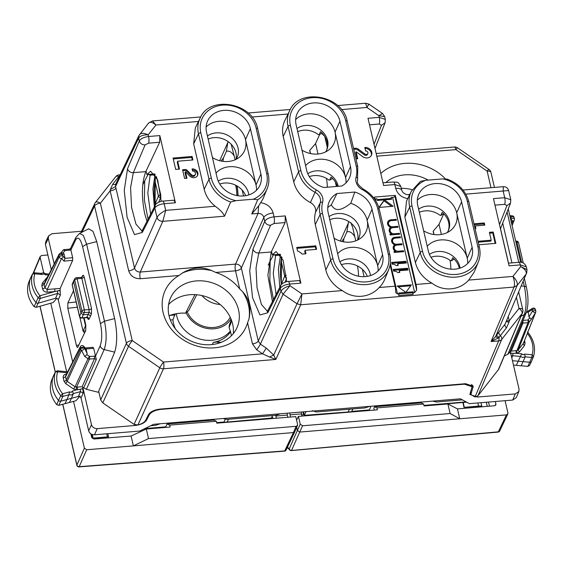 <?xml version="1.0" encoding="UTF-8"?>
<svg xmlns="http://www.w3.org/2000/svg" width="564" height="564" viewBox="0 0 564 564"><rect width="100%" height="100%" fill="white"/><g stroke="black" fill="none" stroke-linecap="round" stroke-linejoin="round"><path stroke-width="0.85" d="M350.794 203.266L354.812 192.049L336.934 193.537L331.301 204.88C333.345 208.327 335.827 209.857 338.731 209.477C341.523 209.385 345.542 207.312 350.794 203.266A22.934 19.557 -155.8 0 1 367.129 220.235A22.934 19.557 -155.8 0 1 361.461 237.578A22.934 19.557 -155.8 0 1 349.877 242.132A22.934 19.557 -155.8 0 1 334.078 238.234M354.812 192.049A22.934 19.557 -155.8 0 1 372.036 209.307L367.129 220.235L377.661 265.63A22.934 19.557 -155.8 0 1 378.12 270.924M336.934 193.537A22.934 19.557 -155.8 0 0 329.2 201.736A22.934 19.557 -155.8 0 0 328.213 212.945L338.745 258.34A22.934 19.557 -155.8 0 0 358.908 276.289A22.934 19.557 -155.8 0 0 381.574 265.912A22.934 19.557 -155.8 0 0 382.568 254.702L372.036 209.307M323.884 187.502A22.934 19.557 -155.8 0 1 306.654 170.243L296.121 124.848A22.934 19.557 -155.8 0 1 297.115 113.639A22.934 19.557 -155.8 0 1 319.781 103.254A22.934 19.557 -155.8 0 1 339.951 121.211L350.477 166.606A22.934 19.557 -155.8 0 1 349.49 177.815A22.934 19.557 -155.8 0 1 341.756 186.014L323.884 187.502M327.754 207.651A22.934 19.557 -155.8 0 1 331.301 204.88M329.066 216.625A18.943 16.152 -155.8 0 1 337.744 213.544A18.943 16.152 -155.8 0 1 355.658 220.891A18.943 16.152 -155.8 0 1 358.873 237.895A18.943 16.152 -155.8 0 1 357.682 240.017M305.575 165.605A22.934 19.557 -155.8 0 1 319.005 159.274A22.934 19.557 -155.8 0 1 345.57 177.533A22.934 19.557 -155.8 0 1 346.028 182.828M350.477 166.606L345.57 177.533L335.044 132.138A22.934 19.557 -155.8 0 1 329.369 149.481A22.934 19.557 -155.8 0 1 317.786 154.035A22.934 19.557 -155.8 0 1 301.987 150.137M295.663 119.554A22.934 19.557 -155.8 0 1 308.473 113.879A22.934 19.557 -155.8 0 1 335.044 132.138L339.951 121.211M337.667 253.701A22.934 19.557 -155.8 0 1 351.09 247.37A22.934 19.557 -155.8 0 1 377.661 265.63L382.568 254.702M329.792 219.748A18.943 16.152 -155.8 0 1 335.608 218.296A18.943 16.152 -155.8 0 1 357.611 240.06M283.213 136.446A31.309 26.698 -155.8 0 1 284.89 120.449L289.706 110.607A30.942 26.388 -155.8 0 0 288.049 126.421L298.582 171.816L293.745 181.841L283.213 136.446L288.049 126.421A1.995 0.874 166.9 0 1 290.375 125.328L300.901 170.723A1.995 0.874 166.9 0 0 298.582 171.816A30.942 26.388 -155.8 0 0 315.05 192.303L316.312 189.892A28.947 24.689 -155.8 0 1 300.901 170.723M280.682 285.596L280.294 288.373C281.817 286.096 284.926 284.658 289.628 284.059L290.016 285.751L301.937 293.936L342.341 290.58A31.309 26.698 -155.8 0 1 325.83 269.937L315.304 224.542A31.309 26.698 -155.8 0 1 315.459 212.572A9.574 8.164 -155.8 0 0 310.411 202.575A31.309 26.698 -155.8 0 1 293.745 181.841M342.341 290.58C353.741 299.336 369.723 298.011 379.184 287.52L395.061 286.202A7.974 2.263 85.3 0 1 395.702 291.771L395.794 292.624L397.514 293.992L398.945 293.872A7.974 2.263 85.3 0 1 398.685 295.536L412.975 294.352A7.974 2.263 85.3 0 0 413.236 292.688L414.66 292.568L392.586 197.414L391.162 197.534L390.732 198.486L377.076 199.614M377.788 208.828A1.995 0.874 -13.1 0 1 379.304 209.329C377.055 200.558 371.584 193.734 362.892 188.848L362.377 189.659A28.947 24.689 -155.8 0 1 377.788 208.828L388.321 254.223A28.947 24.689 -155.8 0 1 366.537 281.866A28.947 24.689 -155.8 0 1 332.993 258.82A1.995 0.874 166.9 0 0 330.666 259.912A30.942 26.388 -155.8 0 0 358.309 284.207A30.942 26.388 -155.8 0 0 388.765 269.437L384.613 279.575A31.309 26.698 -155.8 0 1 379.184 287.52M339.888 261.816A18.943 16.152 -155.8 0 1 348.277 258.939A18.943 16.152 -155.8 0 1 370.499 275.556M307.803 173.719A18.943 16.152 -155.8 0 1 316.185 170.85A18.943 16.152 -155.8 0 1 338.217 186.31M296.974 128.529A18.943 16.152 -155.8 0 1 305.653 125.455A18.943 16.152 -155.8 0 1 323.567 132.794A18.943 16.152 -155.8 0 1 326.789 149.798A18.943 16.152 -155.8 0 1 325.597 151.927M341.41 264.713A18.943 16.152 -155.8 0 1 346.141 263.698A18.943 16.152 -155.8 0 1 367.326 276.346M414.66 292.568L416.662 290.03A7.974 2.263 85.3 0 0 416.02 284.46L395.35 195.356L374.39 197.097L374.961 199.571M390.105 264.854L395.061 286.202M415.386 262.5C417.649 271.298 423.148 278.179 431.897 283.142C443.297 291.891 459.286 290.566 468.74 280.082L474.169 272.137L478.321 261.999A30.942 26.388 -155.8 0 1 447.865 276.762A30.942 26.388 -155.8 0 1 420.229 252.468L415.386 262.5L404.86 217.098L406.531 201.101L411.353 191.267L420.455 181.368L425.432 180.332L442.761 178.894A28.947 24.689 -155.8 0 1 467.344 201.39A1.995 0.874 -13.1 0 1 468.86 201.884C465.864 190.949 458.511 183.314 446.808 178.978M369.519 124.813L379.234 124.002A4.984 1.417 -94.7 0 0 379.248 117.347L368.003 118.285L383.598 185.493L394.842 184.562L400.891 186.494C397.119 180.565 397.726 182.736 393.362 181.968A4.984 1.417 85.3 0 1 394.842 184.562L395.731 188.397A7.974 3.497 -13.1 0 1 401.794 190.392L400.891 186.487M355.947 158.879L357.717 158.731L356.103 151.744L362.652 156.595A5.985 5.104 -155.8 0 0 371.493 155.149A5.985 5.104 -155.8 0 0 370.47 149.784A5.985 5.104 -155.8 0 0 364.816 147.465L365.627 150.955A1.995 1.699 -155.8 0 1 367.848 153.514A1.995 1.699 -155.8 0 1 364.901 154L358.351 149.15A3.99 3.398 -155.8 0 0 355.292 148.254L353.515 148.403M379.234 124.002L381.476 125.271L385.071 122.811L385.332 119.413L379.248 117.347L378.86 115.662L366.945 107.47L365.627 103.24L337.667 105.56M198.472 121.464L155.925 125.004L152.506 120.943L148.6 123.044L138.857 135.656M258.643 205.916L262.965 198.916L267.117 188.778A30.942 26.388 -155.8 0 1 257.685 199.776L251.741 213.939L258.643 205.916L258.072 213.418C261.033 213.418 262.951 214.75 263.832 217.415L264.742 221.342C266.243 218.952 269.338 217.457 274.034 216.851L285.285 215.913L300.873 283.128L289.628 284.059A4.984 1.417 -94.7 0 0 288.148 281.471L299.28 280.548M315.777 245.855L316.587 249.344L305.159 250.296L305.97 253.793L302.156 254.103A12.965 11.054 -155.8 0 0 297.538 250.931L296.727 247.441L315.777 245.855L315.354 246.806L296.932 248.336M301.937 293.936L300.69 304.772L297.024 303.777L301.937 293.936M468.74 280.082L512.951 276.409C514.537 280.745 514.911 284.291 514.072 287.048L517.139 285.49L514.072 287.048M309.326 176.617A18.943 16.152 -155.8 0 1 314.049 175.601A18.943 16.152 -155.8 0 1 328.636 179.867L329.658 180.198L331.054 177.096A18.943 16.152 -155.8 0 1 337.328 186.381M297.7 131.659A18.943 16.152 -155.8 0 1 303.524 130.206A18.943 16.152 -155.8 0 1 318.103 134.472L319.132 134.803L320.521 131.701A18.943 16.152 -155.8 0 1 326.478 150.44M341.474 109.585L366.945 107.47C368.786 104.037 369.3 103.261 368.482 105.144M378.86 115.662L382.54 113.491L384.683 116.635L378.86 115.662M409.408 195.243L408.343 194.573M395.35 195.356L394.92 196.307A1.995 0.874 166.9 0 1 392.586 197.414M391.162 197.534L391.564 199.275L384.422 199.875L377.274 200.467L376.872 198.718L375.441 198.838L375.976 201.165M374.792 198.831A1.995 0.874 166.9 0 0 375.441 198.838M139.308 134.923C140.824 132.878 143.785 132.843 148.184 134.824L155.925 125.004C152.315 122.021 149.791 121.493 148.367 123.431M224.5 216.202L230.676 202.025A30.942 26.388 -155.8 0 1 209.025 179.253L204.182 189.278C205.789 195.87 209.463 201.531 215.201 206.262C220.193 209.794 223.295 213.114 224.5 216.202L162.799 221.328C159.859 221.285 157.927 219.967 157.025 217.359L134.514 268.041A4.984 2.185 166.9 0 1 128.698 270.791C130.488 276.05 134.338 278.694 140.246 278.729L178.964 275.514L182.32 273.068C192.225 267.223 202.032 266.405 211.754 270.621L215.779 272.454A44.373 37.837 -155.8 0 1 217.908 273.202A44.373 37.837 -155.8 0 1 239.707 288.867L242.668 291.814C249.168 298.645 251.269 307.697 248.978 318.984L247.568 322.756A44.373 37.837 -155.8 0 1 193.071 344.759A44.373 37.837 -155.8 0 1 162.876 311.511A44.373 37.837 -155.8 0 1 178.964 275.514M204.182 189.278L193.656 143.883L195.327 127.887L200.149 118.052A30.942 26.388 -155.8 0 0 198.493 133.858L193.656 143.883M138.871 135.628L115.634 184.336L115.564 186.472L138.631 138.124C140.189 135.861 143.376 134.761 148.184 134.824L148.579 136.509A4.984 1.417 85.3 0 1 148.558 143.164L159.647 142.248L159.823 135.579L175.418 202.786L164.173 203.724L165.71 210.372L162.799 221.328C159.845 221.314 157.913 219.995 157.003 217.394L154.832 208.031C156.362 205.754 159.471 204.323 164.173 203.724A4.984 1.417 -94.7 0 0 162.693 201.129L173.825 200.206M177.674 161.226L179.5 169.087L175.686 169.404L173.056 158.054L192.105 156.468L192.916 159.964L177.674 161.226L177.251 162.178L178.858 169.137M195.37 174.311A2.489 2.122 -155.8 0 0 194.947 172.076A2.489 2.122 -155.8 0 0 192.592 171.111L192.084 168.932A4.984 4.251 -155.8 0 1 196.801 170.864A4.984 4.251 -155.8 0 1 197.647 175.333A4.984 4.251 -155.8 0 1 189.617 175.961L185.443 171.703L186.966 178.252L184.583 178.45L182.56 169.722L185.211 169.503A1.981 1.685 -155.8 0 1 186.994 170.173L191.358 174.628L190.928 175.58A2.489 2.122 -155.8 0 0 194.94 175.263L195.37 174.311A2.489 2.122 -155.8 0 1 191.358 174.628M260.956 202.751C267.343 203.893 271.411 207.312 273.145 213.016L274.034 216.851A4.984 1.417 85.3 0 1 274.019 223.506L285.102 222.583L285.285 215.913M285.102 222.583L271.263 251.96L258.791 252.996L256.035 267.992L257.043 287.781L261.407 304.426L267.378 311.257M286.653 281.69L283.128 260.307L276.064 251.558L272.341 254.914L271.531 251.403M299.308 280.541L300.873 283.128M273.145 213.016A7.974 3.497 166.9 0 0 263.832 217.415L241.343 268.062L258.284 341.093L280.964 291.221C282.493 288.81 285.511 286.984 290.016 285.751L283.072 294.189L280.964 291.221M398.945 293.872L398.741 293.005L405.883 292.406L413.031 291.814L413.236 292.688M393.186 206.262L378.895 207.446L384.422 199.875L393.186 206.262M391.113 234.906L391.529 233.982L389.935 234.116L390.14 234.991L399.664 234.201L399.46 233.327L394.222 233.757A3.49 2.975 -155.8 0 1 390.922 232.41A3.49 2.975 -155.8 0 1 390.33 229.273A3.49 2.975 -155.8 0 1 392.805 227.652L398.043 227.214L397.846 226.34L392.6 226.777A3.49 2.975 -155.8 0 1 389.301 225.424A3.49 2.975 -155.8 0 1 388.709 222.294A3.49 2.975 -155.8 0 1 391.183 220.665L396.429 220.228L396.224 219.354L395.808 220.284M391.529 233.982A4.484 3.828 -155.8 0 1 389.421 228.864A4.484 3.828 -155.8 0 1 390.739 227.377A4.484 3.828 -155.8 0 1 387.799 221.885A4.484 3.828 -155.8 0 1 390.986 219.791L396.224 219.354M394.137 250.24A3.49 2.975 24.2 0 1 393.954 247.688L394.384 246.736A3.49 2.975 -155.8 0 0 394.976 249.866A3.49 2.975 -155.8 0 0 398.276 251.22L403.514 250.783L403.718 251.657L394.187 252.446L393.989 251.579L395.575 251.445A4.484 3.828 -155.8 0 1 393.468 246.327A4.484 3.828 -155.8 0 1 394.793 244.832A4.484 3.828 -155.8 0 1 391.853 239.34A4.484 3.828 -155.8 0 1 395.033 237.254L400.271 236.817L399.855 237.74M394.384 246.736A3.49 2.975 -155.8 0 1 396.859 245.107L402.097 244.677L401.892 243.803L396.654 244.233A3.49 2.975 -155.8 0 1 393.355 242.887A3.49 2.975 -155.8 0 1 392.763 239.749A3.49 2.975 -155.8 0 1 395.237 238.128L400.475 237.691L400.271 236.817M405.883 292.406L397.119 286.018L411.41 284.834L405.883 292.406M407.56 268.245L407.969 269.994L399.397 270.706L399.798 272.447L397.895 272.609A4.984 4.251 -155.8 0 0 393.679 271.178L393.27 269.43L407.56 268.245L407.335 270.043M405.946 261.259L406.348 263.007L397.775 263.719L398.177 265.468L396.273 265.623A4.984 4.251 -155.8 0 0 392.058 264.192L391.656 262.45L405.946 261.259L405.713 263.057M98.686 391.324L100.681 399.911L102.789 402.879L134.07 424.375L137.898 425.002C141.888 423.853 144.476 422.26 145.66 420.222L148.522 414.54C150.489 411.635 154.339 409.824 160.091 409.09L465.617 383.71L473.21 386.262L470.905 394.511L475.015 397L498.646 340.931A4.984 1.417 -94.7 0 0 499.091 337.35L498.216 338.026L495.594 336.616L491.089 341.558L498.216 338.026M517.139 285.49L526.198 273.998L505.034 324.201L526.198 273.998C526.741 271.453 524.908 268.986 520.692 266.589L512.951 276.409C516.377 279.807 517.773 282.839 517.139 285.49L495.594 336.616L498.957 331.921A4.984 2.545 -141.8 0 0 500.339 335.643L499.091 337.35L496.454 335.333M494.973 205.148L504.688 204.344A4.984 1.417 -94.7 0 0 504.709 197.689L493.458 198.62L509.052 265.834L520.297 264.897L526.346 266.835C524.626 263.043 522.116 261.534 518.817 262.309A4.984 1.417 85.3 0 1 520.297 264.897L520.692 266.589L526.987 269.613L526.346 266.835M473.95 223.816L484.293 222.956L484.8 225.142L475.276 225.931L475.882 228.554L475.064 228.617M477.997 241.279L491.202 240.179L489.383 232.326L493.19 232.008L495.826 243.359L478.808 244.769M413.031 291.814L412.601 292.765L412.975 294.352M398.938 293.9L412.601 292.765M332.527 178.443L329.658 180.198M322.002 133.048L319.132 134.803M498.245 370.033L522.038 313.591A4.984 4.244 -157.1 0 0 522.532 312.752A4.984 4.244 -157.1 0 1 522.532 312.752L498.745 369.187L477.934 395.808L475.015 397M430.966 257.276A18.943 16.152 -155.8 0 1 435.697 256.253A18.943 16.152 -155.8 0 1 450.284 260.519L451.306 260.85L452.695 257.755A18.943 16.152 -155.8 0 1 459.293 268.351M443.642 213.7L440.773 215.455L442.169 212.36A18.943 16.152 -155.8 0 1 448.119 231.099M419.348 212.311A18.943 16.152 -155.8 0 1 425.171 210.858A18.943 16.152 -155.8 0 1 439.751 215.124L440.773 215.455M229.372 324.949L229.076 327.585A39.219 33.438 -155.8 0 1 231.332 335.806M412.178 189.723A36.907 31.471 24.2 0 0 401.307 188.298M375.011 148.48L385.092 122.748M447.174 179.394L442.761 178.894M390.93 199.332L390.732 198.486M120.195 174.784L119.208 174.861A4.984 1.417 85.3 0 1 119.857 175.291L120.555 175.002M159.647 142.248L145.808 171.625C141.712 182.546 141.338 196.554 144.687 213.636L146.992 221.278M161.198 201.348L157.673 179.965L150.602 171.223L146.887 174.572L146.069 171.061M173.846 200.206L175.418 202.786M159.823 135.579L148.579 136.509C143.883 137.115 140.781 138.617 139.287 141C140.203 143.58 142.142 144.877 145.089 144.906L148.558 143.164M215.201 206.262L165.71 210.372C161.537 212.438 158.639 214.764 157.025 217.359M280.188 254.258L272.341 254.914M270.544 225.247C267.597 225.219 265.665 223.915 264.742 221.342L252.982 249.091A4.984 4.16 23 0 0 258.791 252.996L270.544 225.247L274.019 223.506M251.741 213.939L258.072 213.418L235.555 264.114A4.984 4.202 -156.1 0 1 241.343 268.062A4.984 2.185 166.9 0 1 235.519 270.819L239.707 288.867M257.685 199.776L253.257 199.219L235.928 200.657A28.947 24.689 -155.8 0 1 211.345 178.161A1.995 0.874 166.9 0 0 209.025 179.253L198.493 133.858A1.995 0.874 166.9 0 1 200.819 132.766A28.947 24.689 -155.8 0 1 222.597 105.123A28.947 24.689 -155.8 0 1 256.141 128.169A1.995 0.874 -13.1 0 1 257.656 128.67C253.292 102.796 209.604 94.78 200.149 118.052M230.676 202.025L235.928 200.657M384.422 199.875L383.992 200.819L391.635 206.389M383.992 200.819L379.177 207.425M390.986 219.791L390.767 220.728M390.556 220.743A4.484 3.828 24.2 0 0 387.623 222.378M389.245 229.358A4.484 3.828 24.2 0 1 390.316 228.328L390.739 227.377M399.46 233.327L399.051 234.25M390.33 229.273L389.9 230.225A3.49 2.975 24.2 0 0 390.084 232.777M391.451 234.152A3.49 2.975 24.2 0 0 393.369 234.723M397.846 226.34L397.43 227.264M390.662 227.546A3.49 2.975 24.2 0 0 392.177 227.729L392.389 227.708M388.709 222.294L388.286 223.245A3.49 2.975 24.2 0 0 388.469 225.797M403.514 250.783L403.098 251.706M395.505 251.614A3.49 2.975 24.2 0 0 397.416 252.178M401.892 243.803L401.476 244.727M394.715 245.009A3.49 2.975 24.2 0 0 396.224 245.185L396.436 245.171M392.763 239.749L392.332 240.701A3.49 2.975 24.2 0 0 392.516 243.253M395.033 237.254L394.814 238.184M394.61 238.205A4.484 3.828 24.2 0 0 391.677 239.834M393.298 246.821A4.484 3.828 24.2 0 1 394.363 245.784L394.793 244.832M395.167 252.369L395.575 251.445M410.698 285.807L398.247 286.843M393.482 270.332L407.137 269.197M399.397 270.706L399.164 272.504M391.86 263.346L405.516 262.211M397.775 263.719L397.542 265.517M137.898 425.002L163.468 368.778L275.824 359.444L269.599 357.019L273.709 355.045L275.824 359.444L300.69 304.772L514.065 287.062L491.089 341.558L498.646 340.931A4.984 4.244 22.9 0 0 501.727 339.366L522.038 313.591A4.984 2.545 38.2 0 0 519.007 308.438L516.455 297.447M269.599 357.019L262.563 353.825L266.271 348.115L260.392 344.075L283.072 294.197L297.024 303.777L300.683 304.786M465.779 194.143L508.65 190.554L510.787 199.762L504.709 197.689L503.166 191.034L503.342 186.677L462.952 190.033M508.65 190.554L508.65 190.554C507.79 187.918 506.021 186.628 503.342 186.677M169.024 315.748A39.656 33.812 -155.8 0 1 185.549 313.147L194.94 294.627M229.076 327.585L231.712 320.846M429.451 254.371A18.943 16.152 -155.8 0 1 437.833 251.502A18.943 16.152 -155.8 0 1 460.055 268.111M454.175 259.102L451.306 260.85M418.622 209.181A18.943 16.152 -155.8 0 1 427.3 206.107A18.943 16.152 -155.8 0 1 445.215 213.453A18.943 16.152 -155.8 0 1 448.429 230.45A18.943 16.152 -155.8 0 1 447.245 232.579M385.705 182.602A36.392 31.034 -155.8 0 1 388.92 180.149A36.392 31.034 -155.8 0 1 428.154 180.106M472.124 247.258A22.934 19.557 -155.8 0 1 471.137 258.474A22.934 19.557 -155.8 0 1 448.465 268.852A22.934 19.557 -155.8 0 1 428.302 250.902L417.769 205.507A22.934 19.557 -155.8 0 1 418.763 194.291A22.934 19.557 -155.8 0 1 441.429 183.913A22.934 19.557 -155.8 0 1 461.599 201.863L472.124 247.258L467.218 258.192A22.934 19.557 -155.8 0 1 467.676 263.487M380.806 173.465A44.873 38.26 -155.8 0 1 385.346 169.919A44.873 38.26 -155.8 0 1 445.377 178.795M119.942 175.305L118.842 176.483A4.984 2.545 38.2 0 0 115.705 176.743L95.394 202.518A4.984 4.984 0 0 0 94.808 203.463A4.984 4.258 25.5 0 0 94.555 205.98L126.414 343.314L100.681 399.911M138.631 138.124L138.885 135.607M154.726 173.923L146.887 174.572M138.624 138.138L139.287 141L127.527 168.756L124.242 190.357L127.104 217.366L134.514 234.624L142.304 232.446L154.832 208.031L155.22 205.254M206.565 132.286A22.934 19.557 -155.8 0 1 207.559 121.077A22.934 19.557 -155.8 0 1 230.225 110.699A22.934 19.557 -155.8 0 1 250.395 128.648L260.921 174.043A22.934 19.557 -155.8 0 1 259.933 185.253A22.934 19.557 -155.8 0 1 237.261 195.637A22.934 19.557 -155.8 0 1 217.098 177.681L206.565 132.286M272.447 301.613L267.893 275.387L271.263 251.96M510.554 203.089L506.937 205.606L499.492 224.606M219.763 184.054A18.943 16.152 -155.8 0 1 224.493 183.039A18.943 16.152 -155.8 0 1 245.678 195.687M208.144 139.096A18.943 16.152 -155.8 0 1 213.96 137.644A18.943 16.152 -155.8 0 1 235.963 159.4M233.313 333.627A36.914 31.478 24.2 0 0 207.714 297.27A36.914 31.478 24.2 0 0 168.58 304.567M185.549 313.147L188.672 310.609M506.683 320.627A4.984 2.185 -13.1 0 0 509.236 320.831L509.066 322.129L506.239 321.691M498.957 331.921L505.034 324.201A4.984 2.545 -141.8 0 0 506.423 327.924L509.066 322.129M427.223 246.264A22.934 19.557 -155.8 0 1 440.646 239.933A22.934 19.557 -155.8 0 1 467.218 258.192L456.692 212.797A22.934 19.557 -155.8 0 1 451.017 230.14A22.934 19.557 -155.8 0 1 439.434 234.694A22.934 19.557 -155.8 0 1 423.634 230.796M417.311 200.213A22.934 19.557 -155.8 0 1 430.12 194.538A22.934 19.557 -155.8 0 1 456.692 212.797L461.599 201.863M115.965 188.08A4.984 2.185 166.9 0 1 110.149 190.836L110.297 189.574L115.564 186.472L134.514 268.041C135.402 270.692 137.327 272.024 140.281 272.031A4.984 1.417 -94.7 0 0 140.246 278.729M115.754 184.083A4.984 2.545 38.2 0 1 112.758 184.202L110.297 189.574M141.917 230.923L135.945 224.091L131.581 207.439L130.58 187.65L133.33 172.662L145.089 144.906M206.107 126.992A22.934 19.557 -155.8 0 1 218.917 121.323A22.934 19.557 -155.8 0 1 245.488 139.576L256.014 184.971A22.934 19.557 -155.8 0 1 256.472 190.272M248.978 318.984A44.873 38.26 24.2 0 0 242.668 291.814M193.6 342.129A36.392 31.034 24.2 0 0 237.331 326.873A36.392 31.034 24.2 0 0 213.968 283.431A36.392 31.034 24.2 0 0 170.955 297.08A36.392 31.034 24.2 0 0 193.6 342.129M211.754 270.621A44.873 38.26 24.2 0 0 182.32 273.068M207.418 135.966A18.943 16.152 -155.8 0 1 216.097 132.892A18.943 16.152 -155.8 0 1 234.011 140.239A18.943 16.152 -155.8 0 1 237.225 157.236A18.943 16.152 -155.8 0 1 236.034 159.365M218.247 181.157A18.943 16.152 -155.8 0 1 226.629 178.287A18.943 16.152 -155.8 0 1 248.851 194.897M85.559 330.906L83.077 331.117L85.827 325.216M216.019 173.042A22.934 19.557 -155.8 0 1 229.442 166.718A22.934 19.557 -155.8 0 1 256.014 184.971L260.921 174.043M250.395 128.648L245.488 139.576A22.934 19.557 -155.8 0 1 239.813 156.919A22.934 19.557 -155.8 0 1 228.23 161.48A22.934 19.557 -155.8 0 1 212.431 157.575M79.862 317.271L83.077 331.117L84.593 332.986M185.443 171.703L185.02 172.654L186.332 178.309M192.303 169.863A4.984 4.251 -155.8 0 1 197.4 175.799M182.764 170.617L184.781 170.448A1.981 1.685 -155.8 0 1 186.564 171.125L190.928 175.58M315.953 249.401L315.354 246.806M305.336 253.842L304.729 251.248L305.159 250.296M493.19 232.008L492.767 232.96L495.192 243.408M489.587 233.221L492.767 232.96M478.209 242.175L490.779 241.131L491.202 240.179M173.261 158.949L191.682 157.419L192.282 160.014M192.105 156.468L191.682 157.419M474.155 224.719L483.87 223.908L484.166 225.191M484.293 222.956L483.87 223.908M475.276 225.931L474.846 226.883L475.248 228.603M355.292 148.254L354.862 149.206L353.727 149.298M356.103 151.744L355.672 152.696L357.082 158.78M365.035 148.395A5.985 5.104 -155.8 0 1 371.246 155.615M367.848 153.514L367.425 154.465A1.995 1.699 -155.8 0 1 364.478 154.952L357.928 150.094A3.99 3.398 -155.8 0 0 354.862 149.206M272.976 418.502L272.687 417.24L271.742 417.318M73.531 401.378L84.388 448.168L86.694 449.755L133.379 445.877L131.095 436.014L93.991 439.025L91.685 437.438L90.853 433.85M131.095 436.014L146.302 429.014L170.117 427.047L169.672 425.122L216.357 421.245L213.904 420.088L167.106 423.98L169.672 425.122M86.694 449.755L79.214 466.647A1.995 1.6 117.2 0 1 77.902 466.668A1.995 1.6 -62.8 0 0 77.931 466.682A1.995 1.6 -62.8 0 0 79.242 466.668L284.686 450.925A1.995 1.706 25.5 0 0 286.089 450.03A1.995 1.995 0 0 1 284.453 451.158A1.995 0.571 -94.7 0 0 284.686 450.925L293.442 432.581L133.379 445.877L148.515 438.573L146.302 429.014M148.515 438.573L296.086 426.314L297.51 425.355L297.58 424.41L295.776 416.606L216.802 423.162L216.357 421.245M276.395 418.213L275.888 416.02L287.337 415.069L287.844 417.261M287.337 415.069L287.196 413.208M275.775 415.33L275.888 416.02M167.106 423.98L165.442 427.434M66.651 371.711L50.76 303.206M43.689 272.736L40.136 257.417L33.614 272.884M40.136 257.417L40.213 256.472L41.637 255.513L47.884 254.998M296.086 426.314L293.442 432.581L294.866 431.622M78.784 466.816L79.214 466.647A1.995 1.713 -156.1 0 1 76.901 465.06L62.801 404.268M91.361 434.153L92.334 438.362L93.138 438.087L92.32 434.555M107.837 433.688L108.577 436.881L92.334 438.362M106.702 433.779L107.428 436.903L93.138 438.087M108.577 436.881L107.428 436.903M510.617 219.17L511.09 218.86A1.995 1.1 56.9 0 0 512.866 220.975A1.995 1.692 21.6 0 0 514.312 219.981A1.995 1.995 0 0 0 514.396 218.79L514.403 218.818M514.396 218.797L514.065 217.359A1.995 0.874 -13.1 0 0 512.789 216.844A1.995 0.874 -13.1 0 0 510.758 217.422L511.09 218.86C513.05 218.049 514.142 218.12 514.368 219.072M510.201 217.38L510.758 217.422A1.995 1.403 -85.8 0 1 512.274 215.822L509.8 215.638M518.866 391.501L516.271 397.648L512.704 400.059L469.354 403.655L460.457 398.811L153.676 424.297L139.703 431.044L94.449 434.802C91.495 434.781 89.57 433.462 88.675 430.833L81.054 397.987L80.307 396.873L78.389 396.457L71.424 398.332L69.442 402.477L75.95 400.729L80.109 395.999M524.4 278.595L526.473 287.52C528.567 297.263 528.489 305.653 526.226 312.689L524.301 314.663C526.642 307.436 526.649 297.975 524.33 286.286L521.312 285.927M521.087 316.185L524.301 314.663L507.847 354.277L510.371 351.746L519.042 389.146L518.859 391.515L515.292 393.912L477.482 397.049L469.897 394.497L472.019 386.728L464.433 384.176L160.81 409.401C155.058 410.127 151.208 411.946 149.241 414.85L146.626 420.046C144.666 422.944 140.81 424.762 135.064 425.496L97.255 428.633L94.449 434.802M522.955 320.401L522.941 323.08L521.51 324.046L509.722 352.429M528.954 316.841L531.33 319.344L535.497 312.59A1.995 0.529 31.7 0 1 534.157 312.273A1.995 0.529 31.7 0 1 532.494 311.109C534.778 310.383 535.87 310.454 535.772 311.321A1.995 1.692 -158.4 0 1 535.497 312.59L523.519 343.088L535.708 312.223A1.995 1.995 0 0 0 535.8 311.046L535.462 309.601A1.995 0.874 -13.1 0 0 534.186 309.093A1.995 0.874 -13.1 0 0 532.155 309.671L532.494 311.109L528.954 316.841L528.101 311.363M527.848 311.18L526.734 311.272M81.547 231.261L52.036 233.715L48.539 235.963L45.691 241.928L45.437 244.445L51.282 269.648M512.443 360.699L518.26 361.214L516.335 365.359L513.466 365.105M510.371 353.113L513.05 353.332L512.669 355.736L511.372 356.067M462.367 399.855L436.409 402.012L432.771 401.11M507.847 354.277L504.322 355.962M510.364 351.753L511.301 351.097L516.088 350.646L516.074 353.325L521.693 353.825L518.26 361.214L529.779 362.236A1.995 1.699 24.2 0 0 531.619 361.136M527.855 311.18L532.479 308.353A1.995 1.128 58.6 0 0 532.155 309.671L527.897 312.273M54.186 263.917L48.285 238.473L48.539 235.963M72.685 361.898L58.268 299.773L57.528 298.659L55.582 298.25L38.218 303.185A1.995 1.699 24.2 0 1 35.934 302.445A29.913 25.507 24.2 0 1 30.273 278.609A1.995 1.699 24.2 0 1 30.47 278.193M513.05 353.332L516.948 353.254L519.402 352.006L524.527 345.506L525.07 342.94L523.582 342.165M92.848 347.516L93.695 348.326L86.059 348.961L87.124 353.543L86.919 354.657L89.472 356.413L95.513 356.18L100.18 345.767A4.984 4.209 -155.9 0 0 104.178 349.567L86.377 389.294L82.802 387.264L91.474 424.664C92.376 427.293 94.301 428.619 97.255 428.633M86.377 389.294L98.298 392.276L114.654 352.147C117.368 343.525 117.354 332.337 114.612 318.597L96.747 241.603L92.961 231.282L88.647 228.829M527.756 332.365L527.418 331.984M515.729 241.209L516.384 241.138A1.995 0.472 83.9 0 1 516.92 242.182A1.995 0.874 -13.1 0 1 518.542 242.668L523.258 263.028M100.18 345.767C102.154 340.12 102.239 332.739 100.441 323.616L82.584 246.623C80.363 238.417 78.043 236.196 75.639 239.961A4.984 4.272 -154.2 0 1 75.9 237.416L70.486 248.597M70.845 249.852L70.585 248.421L69.386 249.161L64.338 249.577A1.995 0.564 85.3 0 1 64.93 250.613L70.881 250.014L75.639 239.961M82.922 389.209L83.183 393.171L80.525 391.635L80.292 389.28L81.547 388.892L82.922 389.209L82.795 387.271L82.147 386.749L94.505 358.669L96.317 359.367L95.513 356.18M44.422 283.269L44.154 284.545L44.937 287.901L47.249 289.487L54.821 288.86L54.807 291.539L58.726 290.679L60.136 290.996L60.158 288.493L72.636 260.385L72.671 257.706L70.881 250.014M60.136 290.996L60.397 294.958L58.268 299.773M95.478 356.018L93.695 348.326M77.613 347.438L85.735 330.539L85.813 325.146L84.121 317.87M78.093 346.959C77.508 347.91 76.944 347.389 76.394 345.379L67.786 308.268L77.367 307.232M73.531 290.714L67.87 302.875L67.786 308.268M57.465 291.073L57.718 293.428L60.397 294.958M28.595 282.705L28.496 282.938C26.233 291.2 28.108 299.11 34.129 306.654L36.237 307.331L53.171 302.523L56.851 298.3M150.673 425.749L155.41 425.355L160.197 423.754M511.788 357.879L512.669 355.736L520.339 356.42L522.8 357.505L525.211 356.85L521.206 365.789L527.855 366.374L529.476 365.564L531.535 361.355M516.088 350.646L516.962 350.575A1.995 0.564 -94.7 0 0 516.948 353.254M511.301 351.097L522.941 323.08L527.989 322.664L516.962 350.575L518.189 349.962L523.307 343.455A1.995 1.022 38.2 0 0 524.527 345.506M521.693 353.825L523.173 354.827L524.619 354.086L532.113 354.749L533.502 356.554A1.826 1.558 24.2 0 0 533.544 356.434M527.354 333.38A27.749 23.66 -155.8 0 1 532.113 354.749L531.859 357.435A1.826 1.558 24.2 0 0 533.502 356.554L531.577 361.263M524.619 354.086L525.211 356.85L531.859 357.435L527.855 366.374M312.343 410.627L316.15 411.981L365.007 407.92L369.758 406.348M280.414 413.772L275.662 415.344L226.806 419.397L223.182 418.523M170.349 320.007L172.901 319.795L175.129 313.929M114.654 352.147L104.178 349.567C106.688 342.327 106.786 332.859 104.481 321.163L114.612 318.597M82.584 246.623L86.616 244.177L83.345 235.442L79.58 233.404M75.9 237.416L79.496 233.454M81.547 388.892L82.788 388.631M80.292 389.28L77.395 389.766L77.409 387.087L82.147 386.749M86.919 354.657L84.741 356.448L87.998 358.683L89.472 356.413A1.995 0.564 85.3 0 1 89.457 359.092L76.535 387.158A1.995 0.564 85.3 0 0 76.521 389.844L72.213 391.162L73.447 393.538L71.424 398.332L66.933 399.545L68.956 394.751L62.83 396.4A1.826 1.558 -155.8 0 1 60.75 395.709L58.529 400.433A29.913 25.507 -155.8 0 1 53.129 376.576A1.995 1.699 -155.8 0 1 53.319 376.195M51.437 380.707L51.359 380.904C48.997 389.139 50.788 397.056 56.731 404.642L58.825 405.34L64.959 403.69L66.933 399.545L60.806 401.194A1.995 1.699 -155.8 0 1 58.529 400.433L56.731 404.642M58.726 290.679L59.995 290.397M86.059 348.961L83.599 346.148A1.995 1.748 -44.6 0 0 83.599 346.148A1.995 1.995 0 0 0 80.398 346.648A1.995 1.706 26.8 0 0 80.285 347.692L80.617 349.13L66.333 380.15A1.995 0.874 -13.1 0 1 64.014 381.243L63.231 377.88L65.558 376.787L65.671 375.758M63.972 253.758L65.036 258.326L63.993 261.104L61.525 258.467A1.995 1.72 -43.1 0 0 62.942 256.091L62.611 254.646C60.82 254.258 59.58 254.526 58.882 255.443A1.995 1.706 -153.2 0 1 59.157 254.152A1.995 1.939 56.8 0 1 62.611 254.646L63.972 253.758L63.274 252.721L60.764 253.102M81.286 277.396L82.471 276.741A1.995 1.727 27.2 0 0 82.598 275.676L81.667 277.495M81.308 277.396L76.45 277.685A1.995 0.656 86.6 0 1 77.099 278.715L84.325 309.883A1.995 0.656 86.8 0 1 84.219 312.555L89.133 312.28L91.453 313.838L91.502 308.508L84.262 277.326L81.836 278.433L81.089 277.608M91.453 313.838L90.578 315.911L88.259 314.324L89.133 312.28L89.07 309.615A1.995 0.874 166.9 0 0 91.502 308.508M221.102 342.376L218.494 341.953L217.81 343.476M212.353 344.526L213.291 342.39L218.494 341.953M175.46 328.96A30.414 25.93 -155.8 0 1 172.901 319.795M268.224 265.143L270.17 261.061L269.853 280.646L273.526 299.519M169.968 315.389L175.115 314.959M48.553 275.049L45.205 274.753L45.719 274.026M142.762 184.809L144.715 180.727L144.391 200.312L148.071 219.184M78.389 396.457L80.525 391.635L73.447 393.538L71.579 394.99L68.956 394.751L69.52 391.888L62.611 393.75L62.83 396.4L58.825 405.34M51.359 380.904L55.378 371.979A29.744 25.359 -155.8 0 0 60.75 395.709L62.611 393.75A27.749 23.66 -155.8 0 1 57.641 371.81L55.378 371.979A1.826 1.558 -155.8 0 1 55.448 371.803L57.288 370.767L67.666 371.817M67.179 372.776L57.641 371.81L57.084 370.992M41.165 273.378L34.411 272.779L32.592 273.822A1.826 1.558 24.2 0 0 32.599 273.815A1.826 1.558 24.2 0 0 32.522 274.012A29.744 25.359 24.2 0 0 38.148 297.714L39.995 295.748L40.241 298.391L57.718 293.428L55.582 298.25M66.333 374.44A1.995 0.564 85.3 0 1 66.235 374.073L66.531 374.045M86.066 348.975L84.008 346.895A1.995 1.748 -44.6 0 0 83.606 346.148M77.409 387.087L75.068 386.77L67.179 381.342L81.463 350.307A1.995 1.065 -28.1 0 0 83.366 349.715A1.995 1.065 -28.1 0 0 84.346 348.333A1.995 0.874 166.9 0 0 82.4 348.115A1.995 0.874 166.9 0 0 80.617 349.13A1.995 1.678 24.7 0 0 81.463 350.307L84.741 356.448M44.267 283.509L59.001 254.399A1.995 1.995 0 0 1 59.685 253.638A1.995 1.939 56.8 0 1 59.692 253.631L61.173 252.658M65.036 258.326L62.942 256.091A1.995 0.874 166.9 0 0 60.997 255.873A1.995 0.874 166.9 0 0 59.22 256.881A1.995 1.678 24.7 0 0 61.525 258.467L47.249 289.487A1.995 0.564 -94.7 0 0 47.235 292.173L54.807 291.539L39.995 295.748A27.749 23.66 -155.8 0 1 34.792 273.829L32.522 274.012L28.496 282.938M87.469 317.13L87.815 318.138L86.567 317.666L88.259 314.324L83.26 314.74L80.948 313.154L73.658 281.725L72.27 284.82L79.559 316.242L81.907 310.983A1.995 1.657 23.7 0 0 84.219 312.555L81.872 317.835L86.821 317.419A1.995 1.692 -155 0 1 89.126 319.02L90.578 315.911M34.129 306.654L38.148 297.714A1.826 1.558 24.2 0 0 40.241 298.391L36.237 307.331M41.165 273.385L40.848 273.603L42.286 274.492L34.792 273.829L34.207 273.004M156.08 176.194L155.911 177.096M155.192 174.607L150.13 175.256L148.339 174.022L144.715 180.727M213.291 342.39A30.322 25.859 24.2 0 0 222.611 339.119A30.322 25.859 24.2 0 0 223.95 338.287A30.322 25.859 24.2 0 0 229.463 333.261A30.322 25.859 24.2 0 0 230.514 331.815M176.342 313.697A30.28 25.817 24.2 0 0 198.789 338.724A30.28 25.817 24.2 0 0 230.309 331.089M186.254 312.999A25.295 21.566 24.2 0 0 225.022 325.111A25.295 21.566 24.2 0 0 230.986 318.935M270.17 261.061L273.794 254.364L275.584 255.591L273.251 273.35L276.078 294.556M281.542 256.528L280.512 265.221M150.13 175.256L147.789 193.015L150.616 214.221M87.124 353.543L84.008 346.895L80.285 347.692L65.558 376.787L66.333 380.15L67.179 381.342L65.699 383.619L64.014 381.243M47.714 276.705L42.378 283.072L41.835 285.631L44.154 284.545L58.882 255.443L59.22 256.881L44.937 287.901L42.61 288.994C43.329 291.094 44.873 292.152 47.235 292.173M73.792 280.661L73.658 281.725L74.674 279.814A1.995 1.72 -152 0 1 74.808 278.736L73.792 280.653M77.099 278.715L74.674 279.814L81.907 310.983A1.995 0.874 166.9 0 1 84.325 309.883L89.07 309.615L81.836 278.433L77.099 278.715M155.001 174.847L152.943 188.884L154.353 206.946M157.011 217.415L157.37 218.374M230.225 317.243A23.801 20.297 -155.8 0 1 213.756 327.48A23.801 20.297 -155.8 0 1 187.403 312.216M275.584 255.591L280.646 254.949M280.456 255.189L278.404 269.218L279.807 287.28M220.164 304.497A22.99 19.599 -155.8 0 1 201.87 295.543M521.206 365.789L516.335 365.359M64.959 403.69L69.442 402.477M227.116 422.055L228.561 419.256M223.668 422.351L271.383 418.072L227.088 422.076M225.184 419.39L223.978 422.013L216.675 422.619M272.56 415.597L271.383 418.072M170.243 423.324L170.074 423.733M212.142 420.236L212.043 419.447M168.396 423.078L172.535 423.529M184.52 422.528L188.228 421.428M347.995 412.023L304.32 415.661L303.545 411.847M348.686 412.206L348.023 412.03L349.447 409.21M369.617 410.472L369.406 409.929L351.753 411.396L352.895 408.928M351.45 411.727L304.356 415.337L305.991 411.642M370.971 406.249L369.406 409.929M374.299 410.084L373.854 408.174L374.496 406.75L421.287 402.865L423.627 404.028L376.949 407.906L374.496 406.75L374.32 405.967M412.693 403.577L412.594 402.788M374.595 406.743L374.503 405.953M301.634 414.836L304.045 414.632M423.627 404.028L424.079 405.946L447.894 403.965L457.453 408.9L459.745 418.763L450.107 413.518L302.544 425.778L300.231 424.191L298.419 416.387L377.394 409.824L376.949 407.906M447.894 403.965L450.107 413.518M505.076 400.687L507.931 412.982L507.826 413.99L506.43 414.885L299.681 432.059L297.376 430.473L300.231 424.191M457.453 408.9L494.522 405.749L495.876 404.938L495.474 401.49M296.593 420.131L298.419 416.387M296.657 427.378L297.376 430.473L289.276 448.768A1.995 1.713 23.9 0 0 291.581 450.354L302.544 425.778M301.261 412.037L301.923 416.091M290.474 417.043L289.811 412.989M507.826 413.99L499.746 430.938A1.995 1.706 -154.5 0 1 498.343 431.834L291.165 450.502M287.527 447.012L289.769 450.001A1.995 1.995 0 0 0 291.348 450.587L498.09 432.087A1.995 0.522 -95.5 0 0 498.301 431.855A1.995 0.79 -114.8 0 0 498.738 431.911A1.995 0.79 -114.8 0 0 498.759 431.897M481.007 402.689L481.776 406.009L463.996 407.356L462.861 402.492M463.996 407.356L478.568 406.073L477.849 402.95M464.278 407.257L463.171 402.463M481.776 406.009L478.568 406.073M303.615 414.667L302.974 411.896M433.892 234.525L433.159 231.367A0.994 0.437 -13.1 0 1 433.251 231.113L439.025 224.324L443.748 213.805M441.372 234.448L439.025 224.324M450.84 269.155A15.954 4.533 -94.7 0 0 450.058 260.356M235.146 159.774L231.177 144.222M242.189 190.138L243.542 195.955M219.671 160.691L227.814 142.551L226.34 151.448L223.464 157.857L221.095 161.029M227.814 142.551L228.004 141.522M223.464 157.857A45.867 13.028 -94.7 0 0 222.97 161.346M226.34 151.448A45.867 13.028 85.3 0 1 234.3 156.115M237.028 185.951A15.059 4.279 85.3 0 1 238.015 195.757M237.832 195.729A10.97 3.116 -94.7 0 0 236.711 185.767M236.817 195.553A14.96 4.251 -94.7 0 0 235.653 185.218M156.376 203.745L155.452 203.329L155.72 204.485M161.015 197.59L160.585 197.597A1.995 0.444 -90.9 0 0 160.712 194.932A1.995 0.874 166.9 0 0 158.428 196.032L155.065 181.545L155.255 178.725L156.277 176.588M355.771 240.842L352.613 227.236L350.85 222.646M362.377 269.324L364.083 276.67M340.275 241.054L348.319 223.125L346.846 232.023L343.969 238.431L341.721 241.455M348.319 223.125L348.623 221.497M343.969 238.431A45.867 13.028 -94.7 0 0 343.49 241.829M346.846 232.023A45.867 13.028 85.3 0 1 354.805 236.697M357.414 265.926A15.059 4.279 85.3 0 1 358.528 276.219M282.24 283.72L281.718 283.424L281.866 284.052M286.23 275.169A1.995 0.874 166.9 0 0 284.693 276.134L281.33 261.647L282.007 257.501M318.004 154.021L315.579 143.552L309.798 150.341A0.994 0.437 -13.1 0 0 309.714 150.588L310.397 153.535M326.387 178.4A15.954 4.533 85.3 0 1 327.367 187.213M319.605 134.577L315.579 143.552M336.37 186.465L335.319 181.939M327.289 147.303L324.786 136.537M324.554 136.178L321.783 133.527M316.312 189.892A11.929 10.173 -155.8 0 1 322.608 202.356A1.995 1.029 -164.7 0 0 320.296 202.68L315.459 212.572M332.993 258.82L322.46 213.425A28.947 24.689 -155.8 0 1 322.608 202.356M362.377 189.659A11.929 10.173 -155.8 0 1 356.081 177.195A1.995 1.029 15.3 0 1 357.583 178.668A1.995 1.029 15.3 0 1 357.562 178.732M290.375 125.328A28.947 24.689 -155.8 0 1 312.153 97.685A28.947 24.689 -155.8 0 1 345.697 120.731L356.229 166.126A28.947 24.689 -155.8 0 1 356.081 177.195M345.697 120.731A1.995 0.874 -13.1 0 1 347.212 121.232C342.849 95.358 299.16 87.342 289.706 110.607M347.212 121.232L357.745 166.627A1.995 0.874 166.9 0 0 356.229 166.126M388.321 254.223A1.995 0.874 -13.1 0 1 389.837 254.724L379.304 209.329M325.83 269.937L330.666 259.912L320.14 214.517A1.995 0.874 -13.1 0 1 322.46 213.425M315.304 224.542L320.14 214.517A30.942 26.388 -155.8 0 1 320.296 202.68A9.933 8.474 -155.8 0 0 315.05 192.303L310.411 202.575M416.02 284.46L431.897 283.142M407.927 198.655C401.533 197.513 397.472 194.094 395.731 188.397M288.028 114.027L251.918 117.03M411.353 191.267A30.942 26.388 -155.8 0 0 409.697 207.073L420.229 252.468A1.995 0.874 -13.1 0 1 422.549 251.375L412.023 205.98A1.995 0.874 166.9 0 0 409.697 207.073L404.86 217.098M416.662 290.03L394.92 196.307M252.982 249.098L249.704 270.692L252.566 297.7L259.969 314.952L267.759 312.787L280.294 288.373L280.957 291.236L283.072 294.189M390.358 263.148L397.514 293.992M470.623 391.515L471.01 393.193M472.533 385.134L473.097 387.581M374.031 144.271L381.476 125.271M412.023 205.98A28.947 24.689 -155.8 0 1 425.432 180.332M422.549 251.375A28.947 24.689 -155.8 0 0 456.093 274.428A28.947 24.689 -155.8 0 0 477.877 246.785A1.995 0.874 -13.1 0 1 479.393 247.286L468.86 201.884M490.997 187.706L487.148 171.103A4.984 0.543 -55.5 0 1 488.903 169.369L457.63 147.881A4.984 0.543 124.5 0 0 455.874 149.608L376.794 156.179M494.438 187.417L490.941 172.351A4.984 2.185 -13.1 0 0 487.148 171.103L455.874 149.608A4.984 1.417 -94.7 0 0 454.394 147.021L376.174 153.514M162.799 221.328L140.281 272.031L235.555 264.114A4.984 1.417 -94.7 0 0 235.519 270.819L215.779 272.454M256.141 128.169L266.673 173.564A1.995 0.874 -13.1 0 1 268.189 174.064C269.352 179.218 268.993 184.118 267.117 188.778M266.673 173.564A28.947 24.689 -155.8 0 1 253.257 199.219M297.017 303.777L273.709 355.045L266.271 348.115M394.222 233.757L393.806 234.687M392.6 226.777L392.177 227.729M398.276 251.22L397.86 252.143M396.654 244.233L396.224 245.185M247.568 322.756L252.46 343.85A4.984 2.185 166.9 0 0 258.284 341.093L260.392 344.075A4.984 0.543 124.5 0 1 256.683 349.786L262.563 353.825L163.511 362.053A4.984 1.417 -94.7 0 1 163.468 368.778A4.984 4.216 -155.5 0 1 159.809 367.77L134.07 424.375M477.934 395.808L501.727 339.366A4.984 2.545 -141.8 0 0 500.339 335.643L506.423 327.924M128.698 270.791L110.149 190.836L100.378 203.23L132.237 340.564A4.984 0.543 124.5 0 0 128.529 346.275L102.789 402.879M128.529 346.275L159.809 367.77A4.984 0.543 -55.5 0 1 163.511 362.053L132.237 340.564A4.984 2.185 166.9 0 0 126.414 343.314A4.984 4.216 -155.5 0 0 128.529 346.275M477.877 246.785L467.344 201.39M522.532 312.752A4.984 4.984 0 0 0 522.8 309.685A4.984 2.185 -13.1 0 0 519.007 308.438L509.236 320.831L508.298 316.792M508.502 263.162L500.515 228.702M112.758 184.202L118.842 176.483A4.984 2.545 38.2 0 0 119.307 176.631M127.527 168.756A4.984 4.16 23 0 0 133.33 172.662L145.808 171.625M200.819 132.766L211.345 178.161M267.759 312.78A4.984 4.315 -152.8 0 1 268.076 310.129L280.611 285.722C280.703 283.685 287.45 280.942 288.148 281.471M256.683 349.786L252.46 343.85M504.688 204.344L506.937 205.606M82.069 232.149L94.555 205.98A4.984 2.185 166.9 0 1 100.378 203.23A4.984 2.545 -141.8 0 0 95.394 202.518M95.238 202.772A4.984 4.258 25.5 0 0 94.808 203.463L80.821 232.784M142.304 232.446A4.984 4.315 -152.8 0 1 142.621 229.795L155.156 205.381C155.241 203.343 161.988 200.608 162.693 201.129M83.683 317.906L85.481 325.647M185.211 169.503L184.781 170.448M186.994 170.173L186.564 171.125M358.351 149.15L357.928 150.094M364.901 154L364.478 154.952M84.388 448.168L76.901 465.06A1.995 0.874 166.9 0 0 76.873 465.342A1.995 1.995 0 0 0 77.902 466.668L77.931 466.682A1.995 1.995 0 0 0 78.981 466.9L284.453 451.158M55.328 372.05L40.065 306.245M511.717 223.901L512.866 220.975L511.28 222.012M508.234 209.004L508.615 210.527L507.945 209.737M526.473 287.52A4.984 2.185 166.9 0 0 524.33 286.286L523.202 281.443M507.078 211.944L518.767 262.309M527.89 312.259L526.346 312.385M523.025 320.394L528.003 319.985A1.995 0.564 85.3 0 1 527.989 322.664L529.215 322.03A1.995 1.022 -141.8 0 0 528.003 319.985L529.659 317.877M515.292 393.912L512.704 400.059M477.334 396.393L477.482 397.049M531.33 319.344L529.215 322.03L518.189 349.962L519.402 352.006M515.975 242.28L516.92 242.182L521.63 262.464M48.285 238.473L45.437 244.445M511.682 353.163L510.505 353.691M149.002 413.807L149.241 414.85M146.351 418.855L146.626 420.046M134.902 424.819L135.064 425.496M91.474 424.664L88.675 430.833M464.348 383.816L464.433 384.176M160.726 409.041L160.81 409.401M524.52 340.564L525.07 342.94M83.183 393.171L81.054 397.987M84.262 277.326C83.74 275.366 83.183 274.816 82.598 275.676M87.434 317.426C87.977 319.435 88.541 319.964 89.126 319.02M83.733 387.813L96.317 359.367M96.747 241.603L86.616 244.177L104.481 321.163L100.441 323.616M76.394 345.379L78.995 345.013M67.87 302.875L76.147 301.98M69.153 249.38L69.978 250.197M76.521 389.844L73.588 389.04L75.068 386.77L87.998 358.683A1.995 1.678 -155.3 0 0 89.457 359.092L94.505 358.669L94.519 355.99M72.671 257.706L65.036 258.34M63.274 252.721L64.93 250.613A1.995 1.022 38.2 0 0 62.935 250.331A1.995 1.022 38.2 0 0 62.879 250.416L61.053 252.742M72.636 260.385L63.993 261.104M54.821 288.86L60.158 288.493M81.632 318.075A1.995 0.564 -94.7 0 0 81.872 317.835A1.995 1.699 24.2 0 1 79.559 316.242A1.995 0.874 166.9 0 0 79.524 316.538A1.995 1.995 0 0 0 81.632 318.075L86.574 317.666M48.06 276.022L47.496 276.564M45.205 274.753L43.724 273.751L42.286 274.492M41.835 285.631L42.61 288.994M72.213 391.162L71.24 392.368L69.52 391.888M73.588 389.04L65.699 383.619M63.231 377.88C62.964 375.744 63.965 374.475 66.235 374.073M73.743 280.752L72.361 283.84A1.995 1.699 -155.8 0 0 72.27 284.82A1.995 0.874 166.9 0 0 72.234 285.109L79.524 316.538M42.378 283.072A1.995 1.022 -141.8 0 0 44.323 283.41M165.724 426.849L144.779 428.591M466.118 401.899L423.952 405.403M488.509 402.069L489.467 406.186M495.016 405.643L496.017 403.845M486.323 402.252L487.275 406.369M301.416 413.906L289.966 414.85M506.43 414.885L498.343 431.834A1.995 0.79 65.2 0 0 498.78 431.89A1.995 1.995 0 0 0 499.746 430.938M434.04 234.546L433.251 231.113M160.782 194.932L156.623 177.329M158.717 202.166L160.585 197.597A1.995 1.671 -157.8 0 1 158.428 196.032L155.452 203.329M155.065 181.545A23.928 6.796 -94.7 0 0 155.276 205.162M285.031 282.155L286.512 278.531M286.449 277.657A1.995 1.671 -157.8 0 1 284.693 276.134L281.718 283.424M281.33 261.647A23.928 6.796 -94.7 0 0 281.429 284.517M310.545 153.57L309.798 150.341M362.892 188.848C355.813 183.06 357.639 182.623 357.583 178.668L357.745 166.627M388.765 269.437C390.64 264.777 390.993 259.87 389.837 254.724M290.291 109.494L248.111 112.997M200.728 116.938L152.506 120.943M382.54 113.484L368.884 104.1L365.627 103.24M385.332 119.413L384.683 116.628M382.977 182.828L393.362 181.968M401.794 190.392L402.717 192.155C404.846 194.072 406.736 194.876 408.378 194.566L409.795 194.446M470.369 392.206L470.898 394.511M478.321 261.999C480.197 257.339 480.556 252.432 479.393 247.286M257.656 128.67L268.189 174.064M508.432 263.169L518.817 262.309M231.353 319.858L229.329 325.061M457.63 147.881A4.984 4.984 0 0 0 454.394 147.021M119.208 174.861A4.984 4.984 0 0 0 115.705 176.743M267.16 311.49L268.076 310.137M526.995 269.62L526.677 273.202M510.787 199.755L510.526 203.146L500.465 228.822M196.766 294.753L188.63 310.693M522.8 309.685L518.718 292.089M511.936 262.88L502.707 223.097M115.634 184.336L115.888 183.934M141.698 231.155L142.621 229.795M490.941 172.351A4.984 4.984 0 0 0 488.903 169.369M294.866 431.615L297.51 425.348M40.206 256.479L33.198 273.11M286.089 450.03L294.838 431.686M76.873 465.342L62.71 404.289M55.258 372.184L39.966 306.266M512.105 225.572L514.312 219.981M514.065 217.359A1.995 1.995 0 0 0 512.274 215.822M508.615 210.527L520.628 262.309M526.226 312.689L521.51 324.046M471.497 384.444L472.026 386.735M535.469 309.615A1.995 1.995 0 0 0 532.479 308.36M518.542 242.682A1.995 1.995 0 0 0 516.384 241.138M527.932 332.407C533.995 340.014 535.87 348.009 533.565 356.385M79.566 233.418L88.71 228.801M51.395 380.799L53.171 376.463M93.088 347.29L85.361 347.932M49.047 274.076L45.825 273.794L43.477 272.715L40.968 273.441M55.448 371.796L53.206 376.378M65.671 375.744L80.398 346.648M61.025 252.757L62.935 250.331A1.995 1.995 0 0 1 64.338 249.577M28.538 282.818L30.315 278.482M76.45 277.685A1.995 1.995 0 0 0 74.808 278.736M72.361 283.84A1.995 1.995 0 0 0 72.234 285.109M32.599 273.815L30.357 278.39M227.179 422.013L226.474 422.358M224.359 422.535L216.752 422.929M165.562 427.188L143.982 428.978M304.271 415.626L303.397 411.861M466.632 402.174L424.022 405.713M369.399 410.254L351.421 411.748M351.513 411.685L350.808 412.03M498.78 431.89L498.738 431.911A1.995 1.995 0 0 1 498.09 432.087M289.769 450.001L287.287 447.513M155.107 205.479L155.255 178.725M281.239 284.742L281.528 258.827"/></g></svg>
